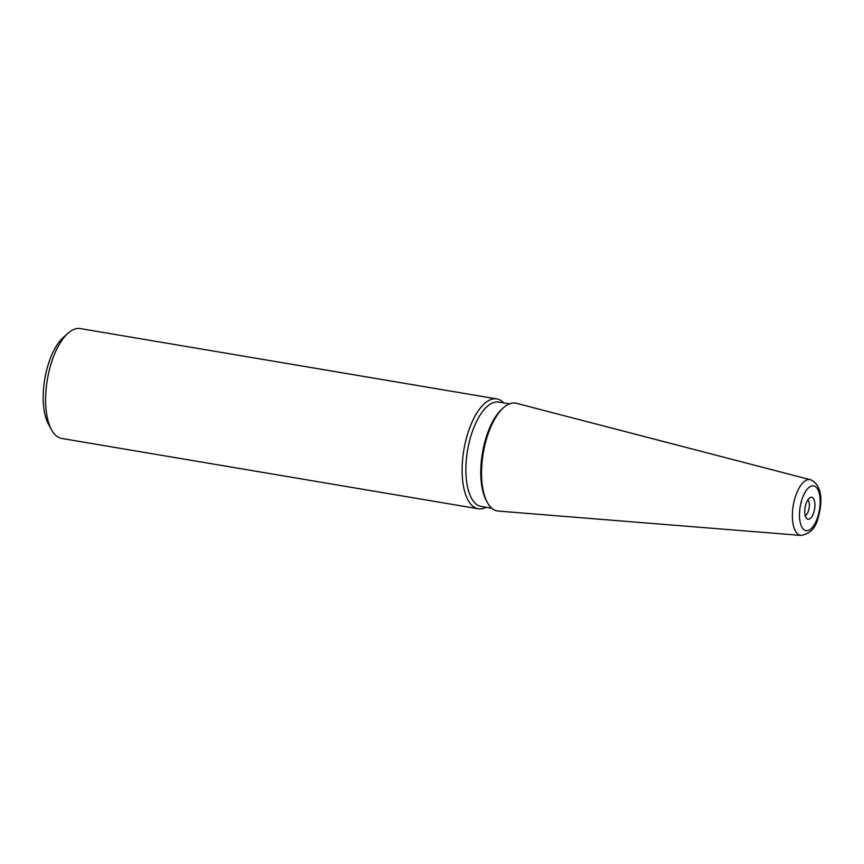 <?xml version="1.0" encoding="UTF-8"?>
<svg xmlns="http://www.w3.org/2000/svg" width="864" height="864" viewBox="0 0 864 864"><rect width="100%" height="100%" fill="white"/><g stroke="black" fill="none" stroke-linecap="round" stroke-linejoin="round"><path stroke-width="1.3" d="M813.769 512.406A11.146 4.795 -80.4 0 1 806.749 518.605A11.146 4.795 -80.4 0 1 805.907 504.122A11.146 4.795 99.6 0 1 810.313 497.48A11.146 4.795 99.6 0 1 814.525 501.196A11.146 4.795 99.6 0 1 813.769 512.406M807.883 499.813A8.359 3.596 99.6 0 1 808.488 510.646A8.359 3.596 -80.4 0 1 805.216 515.614M478.256 508.777L61.744 438.458A55.717 23.987 -80.4 0 1 51.592 429.905L48.578 424.429A50.144 21.589 -80.4 0 1 48.373 364.068A50.144 21.589 -80.4 0 1 63.245 337.511L67.889 333.331A55.717 23.987 -80.4 0 1 80.298 328.579L496.811 398.909A55.717 23.987 99.6 0 0 467.878 433.156A55.717 23.987 -80.4 0 0 478.256 508.777A55.717 23.987 -80.4 0 0 486.108 507.287M51.592 429.905A55.717 23.987 -80.4 0 1 51.365 362.837A55.717 23.987 -80.4 0 1 67.889 333.331M503.734 402.905A55.717 23.987 99.6 0 0 496.811 398.909M491.832 508.248L481.205 506.455A52.931 22.788 -80.4 0 1 471.344 434.614A52.931 22.788 99.6 0 1 498.82 402.073L509.458 403.866M503.399 407.786L501.941 409.104A52.931 22.788 99.6 0 0 486.238 437.13A52.931 22.788 -80.4 0 0 486.454 500.839L487.404 502.567A54.68 23.544 -80.4 0 1 487.188 436.741A54.68 23.544 99.6 0 1 503.399 407.786A54.68 23.544 99.6 0 1 516.445 403.304L810.41 479.725A28.264 12.172 -80.4 0 0 795.29 497.005A28.264 12.172 -80.4 0 0 801.014 535.421L498.247 511.078A54.68 23.544 -80.4 0 1 487.404 502.567M801.824 499.835A22.702 9.774 -80.4 0 1 816.394 487.458A22.702 9.774 -80.4 0 1 817.841 516.694A22.702 9.774 -80.4 0 1 803.272 529.07A22.702 9.774 -80.4 0 1 801.824 499.835M810.41 479.725C823.198 485.06 822.204 503.993 818.197 517.536C815.918 527.85 810.194 533.812 801.014 535.421"/></g></svg>
